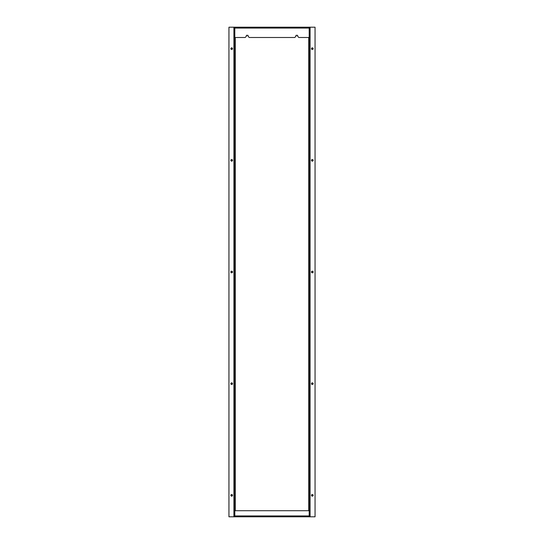 <?xml version="1.0" encoding="UTF-8"?>
<svg xmlns="http://www.w3.org/2000/svg" width="544" height="544" viewBox="0 0 544 544"><rect width="100%" height="100%" fill="white"/><g stroke="black" fill="none" stroke-linecap="round" stroke-linejoin="round"><path stroke-width="0.82" d="M313.072 495.332A0.741 0.741 0 0 1 312.324 496.08A0.741 0.741 0 0 1 311.583 495.332A0.741 0.741 0 0 1 312.324 494.591A0.741 0.741 0 0 1 313.072 495.332M312.997 495.332A0.673 0.673 0 0 0 312.324 494.666A0.673 0.673 0 0 0 311.658 495.332A0.673 0.673 0 0 0 312.324 496.006A0.673 0.673 0 0 0 312.997 495.332M313.072 383.67A0.741 0.741 0 0 1 312.324 384.411A0.741 0.741 0 0 1 311.583 383.67A0.741 0.741 0 0 1 312.324 382.922A0.741 0.741 0 0 1 313.072 383.67M312.997 383.67A0.673 0.673 0 0 0 312.324 382.996A0.673 0.673 0 0 0 311.658 383.67A0.673 0.673 0 0 0 312.324 384.336A0.673 0.673 0 0 0 312.997 383.67M313.072 272A0.741 0.741 0 0 1 312.324 272.741A0.741 0.741 0 0 1 311.583 272A0.741 0.741 0 0 1 312.324 271.259A0.741 0.741 0 0 1 313.072 272A0.741 0.741 0 0 1 312.324 272.741A0.741 0.741 0 0 1 311.583 272M312.997 272A0.673 0.673 0 0 0 312.324 271.327A0.673 0.673 0 0 0 311.658 272A0.673 0.673 0 0 0 312.324 272.673A0.673 0.673 0 0 0 312.997 272M313.072 160.33A0.741 0.741 0 0 1 312.324 161.078A0.741 0.741 0 0 1 311.583 160.33A0.741 0.741 0 0 1 312.324 159.589A0.741 0.741 0 0 1 313.072 160.33A0.741 0.741 0 0 1 312.324 161.078A0.741 0.741 0 0 1 311.583 160.33M312.997 160.33A0.673 0.673 0 0 0 312.324 159.664A0.673 0.673 0 0 0 311.658 160.33A0.673 0.673 0 0 0 312.324 161.004A0.673 0.673 0 0 0 312.997 160.33M313.072 48.668A0.741 0.741 0 0 1 312.324 49.409A0.741 0.741 0 0 1 311.583 48.668A0.741 0.741 0 0 1 312.324 47.92A0.741 0.741 0 0 1 313.072 48.668M312.997 48.668A0.673 0.673 0 0 0 312.324 47.994A0.673 0.673 0 0 0 311.658 48.668A0.673 0.673 0 0 0 312.324 49.334A0.673 0.673 0 0 0 312.997 48.668M232.417 495.332A0.741 0.741 0 0 1 231.676 496.08A0.741 0.741 0 0 1 230.928 495.332A0.741 0.741 0 0 1 231.676 494.591A0.741 0.741 0 0 1 232.417 495.332M232.342 495.332A0.673 0.673 0 0 0 231.676 494.666A0.673 0.673 0 0 0 231.003 495.332A0.673 0.673 0 0 0 231.676 496.006A0.673 0.673 0 0 0 232.342 495.332M232.417 383.67A0.741 0.741 0 0 1 231.676 384.411A0.741 0.741 0 0 1 230.928 383.67A0.741 0.741 0 0 1 231.676 382.922A0.741 0.741 0 0 1 232.417 383.67M232.342 383.67A0.673 0.673 0 0 0 231.676 382.996A0.673 0.673 0 0 0 231.003 383.67A0.673 0.673 0 0 0 231.676 384.336A0.673 0.673 0 0 0 232.342 383.67M232.417 272A0.741 0.741 0 0 1 231.676 272.741A0.741 0.741 0 0 1 230.928 272A0.741 0.741 0 0 1 231.676 271.259A0.741 0.741 0 0 1 232.417 272M232.342 272A0.673 0.673 0 0 0 231.676 271.327A0.673 0.673 0 0 0 231.003 272A0.673 0.673 0 0 0 231.676 272.673A0.673 0.673 0 0 0 232.342 272M232.417 160.33A0.741 0.741 0 0 1 231.676 161.078A0.741 0.741 0 0 1 230.928 160.33A0.741 0.741 0 0 1 231.676 159.589A0.741 0.741 0 0 1 232.417 160.33M232.342 160.33A0.673 0.673 0 0 0 231.676 159.664A0.673 0.673 0 0 0 231.003 160.33A0.673 0.673 0 0 0 231.676 161.004A0.673 0.673 0 0 0 232.342 160.33M232.417 48.668A0.741 0.741 0 0 1 231.676 49.409A0.741 0.741 0 0 1 230.928 48.668A0.741 0.741 0 0 1 231.676 47.92A0.741 0.741 0 0 1 232.417 48.668M232.342 48.668A0.673 0.673 0 0 0 231.676 47.994A0.673 0.673 0 0 0 231.003 48.668A0.673 0.673 0 0 0 231.676 49.334A0.673 0.673 0 0 0 232.342 48.668M230.86 495.332A0.816 0.816 0 0 1 231.676 494.516A0.816 0.816 0 0 1 232.492 495.332A0.816 0.816 0 0 1 231.676 496.155A0.816 0.816 0 0 1 230.86 495.332M230.86 383.67A0.816 0.816 0 0 1 231.676 382.847A0.816 0.816 0 0 1 232.492 383.67A0.816 0.816 0 0 1 231.676 384.486A0.816 0.816 0 0 1 230.86 383.67M230.86 272A0.816 0.816 0 0 1 231.676 271.184A0.816 0.816 0 0 1 232.492 272A0.816 0.816 0 0 1 231.676 272.816A0.816 0.816 0 0 1 230.86 272M230.86 160.33A0.816 0.816 0 0 1 231.676 159.514A0.816 0.816 0 0 1 232.492 160.33A0.816 0.816 0 0 1 231.676 161.153A0.816 0.816 0 0 1 230.86 160.33M230.86 48.668A0.816 0.816 0 0 1 231.676 47.845A0.816 0.816 0 0 1 232.492 48.668A0.816 0.816 0 0 1 231.676 49.484A0.816 0.816 0 0 1 230.86 48.668M311.508 495.332A0.816 0.816 0 0 1 312.324 494.516A0.816 0.816 0 0 1 313.14 495.332A0.816 0.816 0 0 1 312.324 496.155A0.816 0.816 0 0 1 311.508 495.332M311.508 383.67A0.816 0.816 0 0 1 312.324 382.847A0.816 0.816 0 0 1 313.14 383.67A0.816 0.816 0 0 1 312.324 384.486A0.816 0.816 0 0 1 311.508 383.67M311.508 272A0.816 0.816 0 0 1 312.324 271.184A0.816 0.816 0 0 1 313.14 272A0.816 0.816 0 0 1 312.324 272.816A0.816 0.816 0 0 1 311.508 272M311.508 160.33A0.816 0.816 0 0 1 312.324 159.514A0.816 0.816 0 0 1 313.14 160.33A0.816 0.816 0 0 1 312.324 161.153A0.816 0.816 0 0 1 311.508 160.33M311.508 48.668A0.816 0.816 0 0 1 312.324 47.845A0.816 0.816 0 0 1 313.14 48.668A0.816 0.816 0 0 1 312.324 49.484A0.816 0.816 0 0 1 311.508 48.668M297.595 35.326L297.595 36.258L298.84 37.495L309.196 37.495L309.196 27.2L234.804 27.2L234.804 37.495L245.16 37.495L246.405 36.258L246.405 35.326L248.016 35.326L248.016 36.258L249.254 37.495L294.746 37.495L295.984 36.258L295.984 35.326L297.595 35.326M309.196 515.93L309.196 510.721L234.804 510.721L234.804 516.8L309.196 516.8L309.223 28.07L234.777 28.07L234.777 515.93L309.196 515.93M310.094 27.2L309.223 27.2L309.223 516.8L310.094 516.8L310.094 27.2L315.051 27.2L315.051 516.8L310.094 516.8M233.906 27.2L228.949 27.2L228.949 516.8L234.777 516.8L234.777 27.2L233.906 27.2L233.906 516.8M235.273 510.721L235.273 37.495M308.727 510.721L308.727 37.495"/></g></svg>
